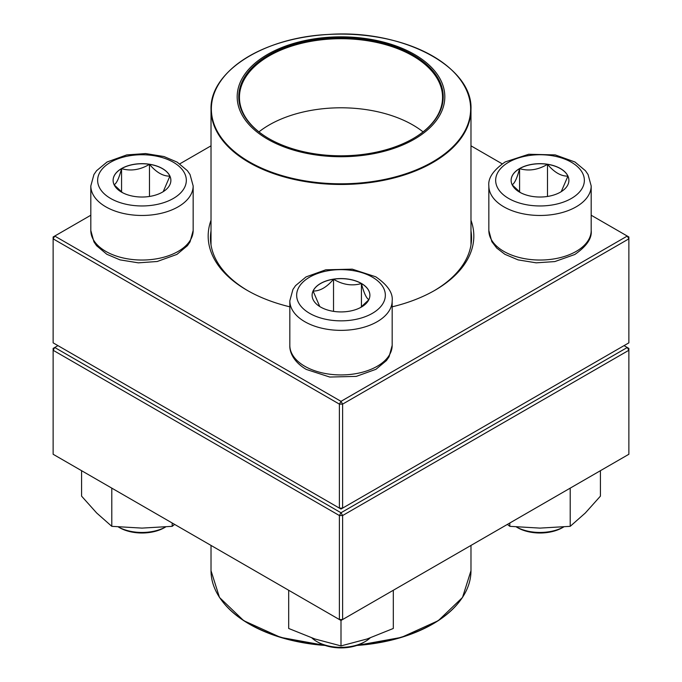 <?xml version="1.0" encoding="UTF-8"?>
<svg xmlns="http://www.w3.org/2000/svg" width="682" height="682" viewBox="0 0 682 682"><rect width="100%" height="100%" fill="white"/><g stroke="black" fill="none" stroke-linecap="round" stroke-linejoin="round"><path stroke-width="1.02" d="M342.611 508.116L628.872 342.841L628.872 238.845L342.611 404.119L342.611 508.116L341 509.045L339.389 508.116L339.389 404.119L53.128 238.845L53.128 342.841L339.389 508.116L342.611 508.116M470.981 220.277A132.828 76.682 180 0 1 434.92 290.285A132.828 76.682 180 0 1 392.176 306.823M289.824 306.823A132.828 76.682 180 0 1 247.08 290.285A132.828 76.682 180 0 1 211.019 220.277M90.817 215.231L54.731 236.057L341 401.34L627.269 236.057L591.183 215.231M502.174 163.833L470.981 145.829M211.019 145.829L179.826 163.833M211.019 230.891A130.552 75.37 0 0 0 210.448 237.916A130.552 75.37 0 0 0 247.89 290.745M434.11 290.745A130.552 75.37 0 0 0 471.552 237.916A130.552 75.37 0 0 0 470.981 230.891M53.128 236.986L53.128 238.845L54.731 236.057L53.128 236.986M339.389 404.119L342.611 404.119L341 401.34L339.389 404.119M628.872 238.845L628.872 236.986L627.269 236.057L628.872 238.845M121.558 168.556A28.891 16.675 180 0 1 153.041 164.942A28.891 16.675 180 0 1 170.875 180.346A28.891 16.675 180 0 1 141.992 197.03A28.891 16.675 180 0 1 113.101 180.346A28.891 16.675 180 0 1 121.558 168.556M165.581 526.998L164.507 527.621A31.841 18.38 180 0 1 119.478 527.621L118.395 526.998A34.117 19.693 0 0 0 165.573 526.998M170.875 180.398A28.891 16.675 0 0 0 169.895 176.126L163.22 191.659M122.453 192.639L114.184 184.873M114.082 184.762C116.562 183.543 119.052 178.173 121.558 168.65A28.891 16.675 0 0 0 113.101 180.398M149.469 164.328A28.891 16.675 0 0 0 121.558 168.65C130.799 171.335 140.108 169.895 149.469 164.328C156.28 172.375 163.083 176.306 169.895 176.126A28.891 16.675 0 0 0 149.469 164.328L149.469 196.459M121.558 168.65L121.558 191.983M320.574 307.036A28.891 16.675 180 0 1 312.109 295.246A28.891 16.675 180 0 1 341 278.571A28.891 16.675 180 0 1 369.891 295.246A28.891 16.675 180 0 1 352.057 310.66A28.891 16.675 180 0 1 320.574 307.036M311.921 637.96A34.117 19.693 0 0 0 316.874 641.583A34.117 19.693 0 0 0 365.126 641.583A34.117 19.693 0 0 0 370.079 637.96M316.874 641.583L318.485 642.512L316.874 641.583M365.126 641.583L363.515 642.512A31.841 18.38 180 0 1 318.485 642.512M369.891 295.289A28.891 16.675 0 0 0 361.426 283.55A28.891 16.675 0 0 0 333.524 279.228C342.765 284.778 352.065 286.218 361.426 283.55C363.907 292.996 366.396 298.366 368.902 299.654M368.809 299.773L360.539 307.531M319.764 306.55L313.098 291.026A28.891 16.675 0 0 0 312.109 295.289M333.524 279.228A28.891 16.675 0 0 0 313.098 291.026C319.909 291.197 326.712 287.267 333.524 279.228L333.524 311.359M361.426 283.55L361.426 306.883M560.442 192.145A28.891 16.675 180 0 1 528.959 195.76A28.891 16.675 180 0 1 511.125 180.346A28.891 16.675 180 0 1 540.008 163.671A28.891 16.675 180 0 1 568.899 180.346A28.891 16.675 180 0 1 560.442 192.145M516.427 526.998A34.117 19.693 0 0 0 563.588 526.998L562.522 527.621A31.841 18.38 180 0 1 517.493 527.621L516.419 526.998M562.522 527.621L564.133 526.692M512.105 184.762C514.586 183.543 517.075 178.173 519.582 168.65A28.891 16.675 0 0 0 511.125 180.398M547.484 164.328A28.891 16.675 0 0 0 519.582 168.65C528.823 171.335 538.124 169.895 547.484 164.328C554.296 172.367 561.107 176.297 567.918 176.126A28.891 16.675 0 0 0 547.484 164.328L547.484 196.459M568.899 180.398A28.891 16.675 0 0 0 567.918 176.126L561.243 191.659M520.477 192.639L512.208 184.873M519.582 168.65L519.582 191.983M372.184 39.607A103.826 59.948 180 0 1 411.178 140.961A103.826 59.948 180 0 1 239.646 109.776A103.826 59.948 180 0 1 372.184 39.607M371.707 40.485A102.232 59.027 180 0 1 413.292 138.514A102.232 59.027 180 0 1 268.708 138.514A102.232 59.027 180 0 1 253.585 66.171A102.232 59.027 180 0 1 371.707 40.485M268.947 138.659A101.55 58.626 180 0 1 239.45 97.338A101.55 58.626 180 0 1 371.502 41.414A101.55 58.626 180 0 1 442.55 97.338A101.55 58.626 180 0 1 413.053 138.659M258.938 131.882A101.55 58.626 180 0 1 371.502 110.501A101.55 58.626 180 0 1 423.062 131.882M57.944 345.629L54.731 347.488L341 512.762L627.269 347.488L628.872 348.408L628.872 350.267L342.611 515.541L342.611 619.537L628.872 454.263L628.872 350.267L627.269 347.488L624.056 345.629M53.128 350.267L53.128 454.263L339.389 619.537L339.389 515.541L53.128 350.267L54.731 347.488L53.128 348.408L53.128 350.267M341 512.762L339.389 515.541L342.611 515.541L341 512.762M342.611 619.537L339.389 619.537L341 620.467L342.611 619.537M393.309 590.262L393.309 628.472L367.155 638.957L341 645.905L314.845 638.957L288.691 628.472L288.691 590.262M341 620.467L341 645.905M509.812 523.009L509.812 526.333L507.382 524.407M570.212 488.133L570.212 526.333L540.008 528.107L509.812 526.333M600.416 470.699L600.416 496.138L585.309 513.009L570.212 526.333M172.188 523.009L172.188 526.333L141.992 528.107L111.788 526.333L96.691 513.009L81.584 496.138L81.584 470.699M111.788 488.133L111.788 526.333M174.618 524.407L172.188 526.333M173.347 198.453A44.347 25.609 0 0 0 153.467 155.615A44.347 25.609 0 0 0 99.146 186.979A44.347 25.609 0 0 0 173.347 198.453M193.159 230.49L190.048 241.863L187.431 245.682L176.928 254.403L157.218 261.496L138.352 262.843L119.981 259.868L106.827 254.275L96.588 245.725L93.946 241.888L90.817 230.49A51.176 29.548 0 0 0 122.402 257.787A51.176 29.548 0 0 0 178.173 251.385A51.176 29.548 0 0 0 193.159 230.49L193.159 185.922A51.176 29.548 180 0 1 178.173 206.808A51.176 29.548 180 0 1 122.402 213.219A51.176 29.548 180 0 1 90.817 185.922L93.928 174.549L96.554 170.73L107.048 162.001L126.758 154.908L145.633 153.569L163.995 156.545L177.15 162.128L187.388 170.679L190.039 174.524L193.159 185.922M372.363 277.139A44.347 25.609 0 0 0 298.162 288.622A44.347 25.609 0 0 0 352.475 319.977A44.347 25.609 0 0 0 372.363 277.139M392.176 345.39L389.064 356.763L386.438 360.573L375.944 369.303L356.234 376.396L329.738 377.044L306.227 369.405C293.737 362.006 289.483 352.296 289.824 345.39A51.176 29.548 0 0 0 304.811 366.277A51.176 29.548 0 0 0 360.582 372.687A51.176 29.548 0 0 0 392.176 345.39L392.176 300.822A51.176 29.548 180 0 1 341 330.361A51.176 29.548 180 0 1 289.824 300.822L292.936 289.441L295.562 285.63L306.056 276.901L325.766 269.808L352.262 269.16L375.773 276.807C387.623 284.999 393.088 293.004 392.176 300.822M508.653 162.239A44.347 25.609 0 0 0 528.533 205.086A44.347 25.609 0 0 0 582.854 173.722A44.347 25.609 0 0 0 508.653 162.239M591.183 230.49C592.104 238.299 586.631 246.304 574.781 254.505L554.807 261.581L536.18 262.834L518.073 259.885L504.876 254.292L496.735 248.069L491.841 241.667L488.841 230.49A51.176 29.548 0 0 0 520.426 257.787A51.176 29.548 0 0 0 576.196 251.385A51.176 29.548 0 0 0 591.183 230.49L591.183 185.922A51.176 29.548 180 0 1 540.008 215.469A51.176 29.548 180 0 1 488.841 185.922C487.92 178.104 493.384 170.099 505.234 161.907L528.746 154.26L555.242 154.908L574.952 162.001L585.446 170.73L588.072 174.549L591.183 185.922M459.498 78.592A129.981 75.046 180 0 1 470.981 109.435A129.981 75.046 180 0 1 301.964 181.011A129.981 75.046 180 0 1 211.019 109.435A129.981 75.046 180 0 1 222.502 78.592M302.066 180.346A129.64 74.85 0 0 0 464.655 131.43A129.64 74.85 0 0 0 379.934 37.561A129.64 74.85 0 0 0 217.345 86.469A129.64 74.85 0 0 0 302.066 180.346M222.502 601.515A129.64 74.85 180 0 0 253.943 626.622A129.64 74.85 180 0 0 325.092 645.445L280.498 637.363L243.704 620.663L219.485 597.458L211.019 570.681A129.981 75.046 0 0 0 253.721 626.289A129.981 75.046 0 0 0 324.061 645.087M357.939 645.087A129.981 75.046 0 0 0 470.981 570.681L470.981 545.421M459.498 601.515A129.64 74.85 180 0 1 356.908 645.445L401.502 637.363L438.287 620.663L462.515 597.458L470.981 570.681M90.817 230.49L90.817 185.922M289.824 345.39L289.824 300.822M488.841 230.49L488.841 185.922M470.981 244.949L470.981 109.435C473.086 66.12 401.528 28.934 327.948 34.484C263.525 37.442 209.664 71.704 211.019 109.435L211.019 244.949M211.019 570.681L211.019 545.421"/></g></svg>
